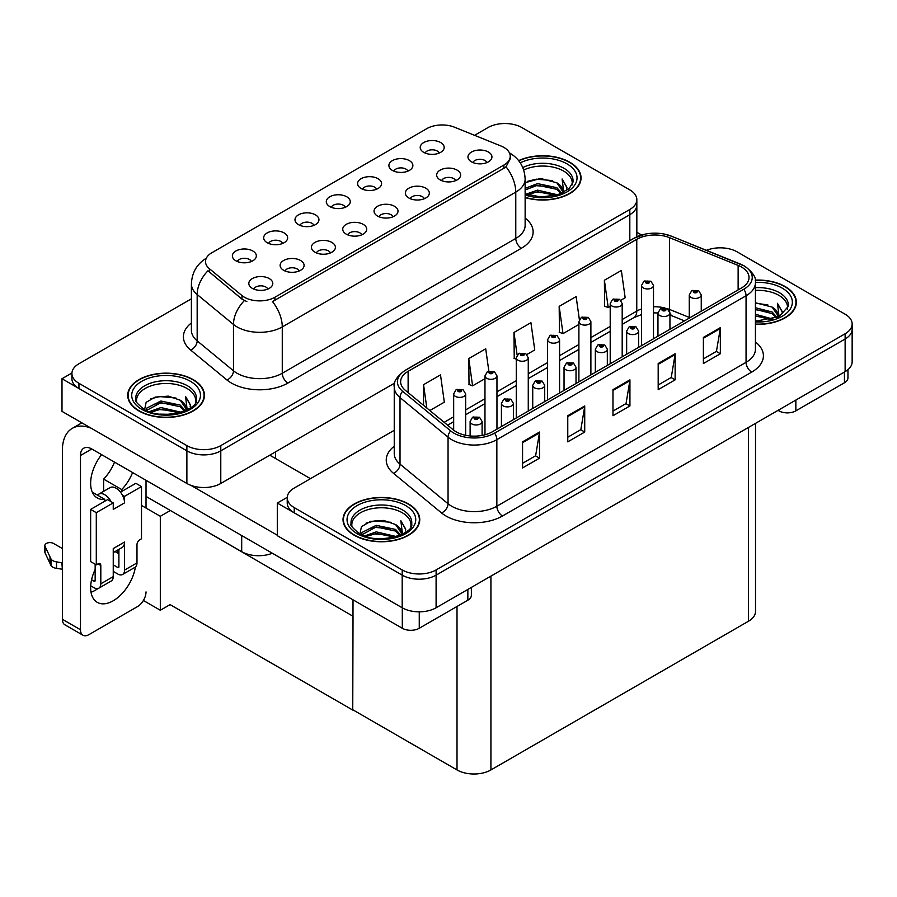 <?xml version="1.0" encoding="UTF-8"?>
<svg xmlns="http://www.w3.org/2000/svg" width="897" height="897" viewBox="0 0 897 897"><rect width="100%" height="100%" fill="white"/><g stroke="black" fill="none" stroke-linecap="round" stroke-linejoin="round"><path stroke-width="1.35" d="M486.97 162.548A7.187 4.149 0 0 0 485.03 160.529A7.187 4.149 0 0 0 477.955 159.475A7.187 4.149 0 0 0 472.932 162.548M488.428 152.042A11.986 6.918 0 0 0 473.067 151.279A11.986 6.918 0 0 0 469.097 159.879A11.986 6.918 0 0 0 471.474 161.83A11.986 6.918 0 0 0 490.805 159.879A11.986 6.918 0 0 0 488.428 152.042M376.594 189.211A7.187 4.149 0 0 0 374.666 187.181A7.187 4.149 0 0 0 367.579 186.139A7.187 4.149 0 0 0 362.567 189.211M378.063 178.705A11.986 6.918 0 0 0 362.702 177.931A11.986 6.918 0 0 0 358.722 186.531A11.986 6.918 0 0 0 361.11 188.493A11.986 6.918 0 0 0 380.44 186.531A11.986 6.918 0 0 0 378.063 178.705M407.911 171.136A7.187 4.149 0 0 0 405.971 169.107A7.187 4.149 0 0 0 398.885 168.053A7.187 4.149 0 0 0 393.873 171.136M409.368 160.63A11.986 6.918 0 0 0 394.007 159.857A11.986 6.918 0 0 0 390.038 168.457A11.986 6.918 0 0 0 392.415 170.419A11.986 6.918 0 0 0 411.745 168.457A11.986 6.918 0 0 0 409.368 160.63M282.678 243.435A7.187 4.149 0 0 0 280.75 241.416A7.187 4.149 0 0 0 273.663 240.362A7.187 4.149 0 0 0 268.64 243.435M284.136 232.928A11.986 6.918 0 0 0 268.775 232.155A11.986 6.918 0 0 0 264.806 240.755A11.986 6.918 0 0 0 267.183 242.717A11.986 6.918 0 0 0 286.513 240.755A11.986 6.918 0 0 0 284.136 232.928M361.738 234.857A7.187 4.149 0 0 0 359.809 232.828A7.187 4.149 0 0 0 352.723 231.774A7.187 4.149 0 0 0 347.7 234.857M363.195 224.351A11.986 6.918 0 0 0 347.834 223.577A11.986 6.918 0 0 0 343.865 232.177A11.986 6.918 0 0 0 346.242 234.139A11.986 6.918 0 0 0 365.572 232.177A11.986 6.918 0 0 0 363.195 224.351M299.127 271.006A7.187 4.149 0 0 0 297.187 268.977A7.187 4.149 0 0 0 290.101 267.934A7.187 4.149 0 0 0 285.089 271.006M300.585 260.5A11.986 6.918 0 0 0 285.224 259.726A11.986 6.918 0 0 0 281.254 268.326A11.986 6.918 0 0 0 283.631 270.289A11.986 6.918 0 0 0 302.962 268.326A11.986 6.918 0 0 0 300.585 260.5M439.216 153.062A7.187 4.149 0 0 0 437.288 151.032A7.187 4.149 0 0 0 430.201 149.978A7.187 4.149 0 0 0 425.178 153.062M440.674 142.556A11.986 6.918 0 0 0 425.313 141.782A11.986 6.918 0 0 0 421.343 150.382A11.986 6.918 0 0 0 423.72 152.344A11.986 6.918 0 0 0 443.051 150.382A11.986 6.918 0 0 0 440.674 142.556M393.043 216.782A7.187 4.149 0 0 0 391.114 214.753A7.187 4.149 0 0 0 384.028 213.699A7.187 4.149 0 0 0 379.016 216.782M394.501 206.276A11.986 6.918 0 0 0 379.139 205.503A11.986 6.918 0 0 0 375.17 214.103A11.986 6.918 0 0 0 377.547 216.065A11.986 6.918 0 0 0 396.878 214.103A11.986 6.918 0 0 0 394.501 206.276M455.654 180.633A7.187 4.149 0 0 0 453.725 178.604A7.187 4.149 0 0 0 446.639 177.55A7.187 4.149 0 0 0 441.627 180.633M457.122 170.127A11.986 6.918 0 0 0 441.761 169.354A11.986 6.918 0 0 0 437.792 177.954A11.986 6.918 0 0 0 440.169 179.905A11.986 6.918 0 0 0 459.499 177.954A11.986 6.918 0 0 0 457.122 170.127M424.348 198.708A7.187 4.149 0 0 0 422.42 196.678A7.187 4.149 0 0 0 415.333 195.624A7.187 4.149 0 0 0 410.321 198.708M425.817 188.202A11.986 6.918 0 0 0 410.445 187.428A11.986 6.918 0 0 0 406.476 196.028A11.986 6.918 0 0 0 408.853 197.99A11.986 6.918 0 0 0 428.194 196.028A11.986 6.918 0 0 0 425.817 188.202M313.984 225.36A7.187 4.149 0 0 0 312.055 223.331A7.187 4.149 0 0 0 304.969 222.288A7.187 4.149 0 0 0 299.957 225.36M315.441 214.854A11.986 6.918 0 0 0 300.08 214.08A11.986 6.918 0 0 0 296.111 222.68A11.986 6.918 0 0 0 298.488 224.642A11.986 6.918 0 0 0 317.818 222.68A11.986 6.918 0 0 0 315.441 214.854M345.289 207.285A7.187 4.149 0 0 0 343.36 205.256A7.187 4.149 0 0 0 336.274 204.213A7.187 4.149 0 0 0 331.262 207.285M346.747 196.779A11.986 6.918 0 0 0 331.385 196.006A11.986 6.918 0 0 0 327.416 204.606A11.986 6.918 0 0 0 329.793 206.568A11.986 6.918 0 0 0 349.135 204.606A11.986 6.918 0 0 0 346.747 196.779M267.811 289.081A7.187 4.149 0 0 0 265.882 287.051A7.187 4.149 0 0 0 258.796 286.008A7.187 4.149 0 0 0 253.784 289.081M269.279 278.575A11.986 6.918 0 0 0 253.918 277.801A11.986 6.918 0 0 0 249.938 286.401A11.986 6.918 0 0 0 252.326 288.363A11.986 6.918 0 0 0 271.656 286.401A11.986 6.918 0 0 0 269.279 278.575M330.432 252.932A7.187 4.149 0 0 0 328.504 250.902A7.187 4.149 0 0 0 321.418 249.848A7.187 4.149 0 0 0 316.394 252.932M331.89 242.425A11.986 6.918 0 0 0 316.529 241.652A11.986 6.918 0 0 0 312.56 250.252A11.986 6.918 0 0 0 314.937 252.214A11.986 6.918 0 0 0 334.267 250.252A11.986 6.918 0 0 0 331.89 242.425M251.373 261.509A7.187 4.149 0 0 0 249.444 259.491A7.187 4.149 0 0 0 242.358 258.437A7.187 4.149 0 0 0 237.335 261.509M252.831 251.003A11.986 6.918 0 0 0 237.47 250.229A11.986 6.918 0 0 0 233.5 258.829A11.986 6.918 0 0 0 235.877 260.792A11.986 6.918 0 0 0 255.208 258.829A11.986 6.918 0 0 0 252.831 251.003M503.912 147.411A21.573 12.457 0 0 0 501.031 146.02L454.499 127.206A21.573 12.457 0 0 0 426.86 128.607L211.827 252.752A21.573 12.457 0 0 0 205.503 261.565A21.573 12.457 0 0 0 209.405 268.708L241.988 295.573A21.573 12.457 0 0 0 274.93 297.232L503.912 165.037A21.573 12.457 0 0 0 510.236 156.224A21.573 12.457 0 0 0 503.912 147.411M272.34 553.236A23.972 13.847 180 0 1 241.697 551.666L146.02 496.422M505.83 123.528L504.024 123.528M71.939 372.995L61.994 378.736L186.879 450.843A23.972 13.847 0 0 0 220.785 450.843L629.817 214.686A23.972 13.847 0 0 0 636.836 204.908A23.972 13.847 0 0 1 629.817 214.686L220.785 450.843A23.972 13.847 0 0 1 186.879 450.843L78.947 388.524A23.972 13.847 0 0 1 71.917 378.736L71.917 373.522A23.972 13.847 0 0 0 78.947 383.311L186.879 445.618A23.972 13.847 0 0 0 220.785 445.618L629.817 209.472A23.972 13.847 0 0 0 636.836 199.683A23.972 13.847 0 0 0 629.817 189.895L521.886 127.576A23.972 13.847 0 0 0 487.979 127.576L474.569 135.324M61.994 378.736L61.994 411.364L186.879 483.472A23.972 13.847 0 0 0 220.785 483.472L394.725 383.041M170.374 510.483L160.316 516.291L141.502 505.426M353.026 615.936L352.745 710.065L170.094 604.612L160.316 610.263L143.397 600.485M160.316 610.263L160.316 516.291M352.745 710.065L353.026 599.813M166.427 508.207L352.745 616.104M394.243 430.313L294.25 488.035A23.972 13.847 0 0 0 287.231 497.824L287.231 503.049A23.972 13.847 0 0 0 294.25 512.837L402.192 575.145A23.972 13.847 0 0 0 436.099 575.145L845.131 338.999A23.972 13.847 0 0 0 852.15 329.21A23.972 13.847 0 0 1 845.131 338.999L436.099 575.145A23.972 13.847 0 0 1 402.192 575.145L277.296 503.049L277.296 535.677L402.192 607.774A23.972 13.847 0 0 0 436.099 607.774L845.131 371.627A23.972 13.847 0 0 0 852.15 361.839L852.15 323.985A23.972 13.847 0 0 0 845.131 314.208L737.188 251.889A23.972 13.847 0 0 0 706.477 250.33M721.143 247.841L719.327 247.841M287.253 497.297L277.296 503.049M755.521 423.362L755.521 611.44A23.972 13.847 180 0 1 748.49 621.229L490.917 769.94A23.972 13.847 180 0 1 457.01 769.94L353.026 709.897M525.137 197.587A38.358 22.145 0 0 0 581.043 177.886A38.358 22.145 0 0 0 569.808 162.222A38.358 22.145 0 0 0 518.645 160.63M193.214 379.655A38.358 22.145 0 0 0 151.402 374.845A38.358 22.145 0 0 0 127.722 395.308A38.358 22.145 0 0 0 138.957 410.972A38.358 22.145 0 0 0 180.768 415.771A38.358 22.145 0 0 0 204.449 395.308A38.358 22.145 0 0 0 193.214 379.655M128.125 397.349A38.358 22.145 0 0 0 127.991 397.92M510.236 156.224L510.236 158.87L505.998 166.764L503.912 168.288L272.497 301.583A27.975 16.146 60 0 1 282.275 326.923A31.967 18.456 180 0 1 237.066 326.923A31.967 18.456 180 0 1 233.478 324.456L197.172 294.53A31.967 18.456 180 0 1 191.397 283.934L191.397 330.275A31.967 18.456 0 0 0 197.172 340.86L233.478 370.797A31.967 18.456 0 0 0 237.066 373.253A31.967 18.456 0 0 0 282.275 373.253L515.775 238.445A31.967 18.456 0 0 0 525.137 225.394L525.137 179.064A31.967 18.456 180 0 1 515.775 192.115A27.975 16.146 -120 0 0 505.998 166.764M246.843 301.583L241.988 299.127L207.958 270.793A27.975 18.714 129.5 0 0 197.172 294.53L197.172 340.86A7.995 5.348 -50.5 0 1 190.624 350.032A39.961 23.075 180 0 1 191.397 322.954M191.397 298.813L78.947 363.733A23.972 13.847 0 0 0 71.917 373.522M204.18 397.92A38.358 22.145 0 0 0 204.045 397.349M580.774 180.499A38.358 22.145 0 0 0 580.639 179.916M755.431 324.299A38.358 22.145 0 0 0 796.345 302.199A38.358 22.145 0 0 0 785.11 286.535A38.358 22.145 0 0 0 755.207 280.111M408.516 503.957A38.358 22.145 0 0 0 366.716 499.158A38.358 22.145 0 0 0 343.035 519.621A38.358 22.145 0 0 0 354.27 535.285A38.358 22.145 0 0 0 396.07 540.084A38.358 22.145 0 0 0 419.751 519.621A38.358 22.145 0 0 0 408.516 503.957M343.428 521.65A38.358 22.145 0 0 0 343.304 522.233M741.539 267.059A25.576 14.767 180 0 1 749.029 277.498A25.576 14.767 180 0 1 741.539 287.937L492.33 431.816A25.576 14.767 180 0 1 453.288 429.854L405.253 390.24A25.576 14.767 180 0 1 400.634 381.774A25.576 14.767 180 0 1 408.124 371.336L636.769 239.32A25.576 14.767 180 0 1 669.521 237.671L738.13 265.4A25.576 14.767 180 0 1 741.539 267.059M743.804 265.747A28.771 16.606 0 0 0 739.958 263.886L671.36 236.158A28.771 16.606 0 0 0 664.442 234.106A28.771 16.606 0 0 0 645.268 234.106A28.771 16.606 0 0 0 634.515 238.019L405.859 370.024A28.771 16.606 0 0 0 402.641 391.305L450.675 430.908A28.771 16.606 0 0 0 494.583 433.128L743.804 289.238A28.771 16.606 0 0 0 743.804 265.747M522.559 441.84L522.559 467.942L539.512 458.154L539.512 432.051L522.559 441.84M522.559 463.312L535.621 455.766L539.445 432.915A6.391 3.689 -120 0 0 539.512 432.051M535.498 455.833L539.512 458.154M567.767 415.737L567.767 441.84L584.721 432.051L584.721 405.949L567.767 415.737M567.767 437.209L580.83 429.663L584.653 406.812A6.391 3.689 -120 0 0 584.721 405.949M580.707 429.73L584.721 432.051M703.394 337.429L703.394 363.532L720.347 353.743L720.347 327.64L703.394 337.429M703.394 358.901L716.456 351.366L720.28 328.515A6.391 3.689 -120 0 0 720.347 327.64M716.344 351.433L720.347 353.743M658.185 363.532L658.185 389.634L675.138 379.846L675.138 353.743L658.185 363.532M658.185 385.004L671.248 377.469L675.071 354.618A6.391 3.689 -120 0 0 675.138 353.743M671.135 377.536L675.138 379.846M612.976 389.634L612.976 415.737L629.929 405.949L629.929 379.846L612.976 389.634M612.976 411.106L626.039 403.572L629.862 380.709A6.391 3.689 -120 0 0 629.929 379.846M625.915 403.639L629.929 405.949M287.231 497.824A23.972 13.847 0 0 0 294.25 507.612L402.192 569.931A23.972 13.847 0 0 0 436.099 569.931L845.131 333.774A23.972 13.847 0 0 0 852.15 323.985M429.854 410.523L444.329 402.159L440.505 374.89L423.552 384.678L423.552 405.321M579.361 319.601L576.132 296.582L559.179 306.37L559.448 332.316M620.847 300.248L625.164 297.759L621.341 270.479L604.387 280.268L604.656 306.213M488.831 371.033L485.714 348.787L468.761 358.576L469.03 384.521M526.92 354.472L534.747 349.953L530.923 322.685L513.97 332.473L514.239 358.419M516.28 359.181L513.97 358.318M513.97 332.473L517.143 355.077M559.179 306.37L563.002 333.639L578.901 324.467M563.002 333.639L559.179 332.215M604.387 280.268L608.211 307.548L610.207 306.393M608.211 307.548L604.387 306.112M468.761 358.576L472.584 385.845L484.974 378.691M472.584 385.845L468.761 384.421M423.552 384.678L426.826 408.023M419.482 522.233A38.358 22.145 0 0 0 419.359 521.65M796.076 304.801A38.358 22.145 0 0 0 795.953 304.229M465.655 435.292L465.655 393.94A5.999 3.465 180 0 1 461.955 397.136A5.999 3.465 180 0 1 455.429 396.384A5.999 3.465 180 0 1 453.669 393.94L456.057 389.78A3.992 2.411 57.8 0 1 458.188 389.892A1.996 1.155 0 0 0 458.255 391.496A1.996 1.155 0 0 0 461.08 391.496A1.996 1.155 0 0 0 461.08 389.859A1.996 1.155 0 0 0 458.311 389.825L460.464 390.677L459.096 391.002L458.188 389.892M459.118 391.014L459.118 390.33M458.311 389.825A3.992 2.209 -117.9 0 0 456.438 389.556A3.992 2.209 -117.9 0 0 456.27 389.668M459.096 391.002L459.073 390.363M482.104 435.426L482.104 421.512A5.999 3.465 180 0 1 478.404 424.707A5.999 3.465 180 0 1 471.867 423.956A5.999 3.465 180 0 1 470.118 421.512L472.506 417.352A3.992 2.411 57.8 0 1 474.636 417.464A1.996 1.155 0 0 0 474.692 419.056A1.996 1.155 0 0 0 477.518 419.056A1.996 1.155 0 0 0 477.518 417.43A1.996 1.155 0 0 0 474.76 417.397L476.901 418.249L475.545 418.574L474.636 417.464M475.567 418.585L475.567 417.901M474.76 417.397A3.992 2.209 -117.9 0 0 472.887 417.127A3.992 2.209 -117.9 0 0 472.708 417.24M475.545 418.574L475.522 417.935M795.852 400.073L795.852 410.848L844.447 382.784L844.447 372.02M641.613 235.014L636.836 232.256M847.957 369.654L847.957 377.895A11.986 6.918 180 0 1 844.447 382.784M795.852 410.848A11.986 6.918 180 0 1 778.899 410.848L778.899 409.862M778.047 410.355L778.899 410.848M97.908 588.544A31.967 18.456 -60 0 1 95.16 590.327A31.967 18.456 -60 0 1 91.023 592.278M135.402 567.027A31.967 18.456 -60 0 1 113.246 600.766A31.967 18.456 -60 0 1 97.257 602.347A31.967 18.456 -60 0 1 95.16 569.449M104.77 501.255L104.77 499.349L92.29 492.139M132.599 472.562A31.967 18.456 -60 0 1 121.723 489.56L121.723 491.466M121.723 489.56L103.637 479.121L103.637 491.321M419.258 611.832L419.258 628.27L467.853 600.205L467.853 589.441M310.474 478.673L269.784 455.183M277.296 535.217L190.915 485.344M114.524 462.123A31.967 18.456 -60 0 1 103.637 479.121M117.742 550.018A31.967 18.456 -60 0 1 117.709 553.101M80.472 629.739A11.986 6.918 120 0 0 82.95 635.222L64.864 624.783A11.986 6.918 -60 0 1 62.386 619.3L80.472 629.739L80.472 455.508A15.989 9.228 60 0 1 83.78 448.197A15.989 9.228 60 0 1 91.774 448.982L402.305 628.27L402.305 607.841M91.124 428.183A47.956 27.684 -120 0 0 72.321 428.34A47.956 27.684 -120 0 0 62.386 450.294L62.386 619.3M82.95 635.222A11.986 6.918 120 0 0 88.949 634.628L137.544 606.574A11.986 6.918 120 0 0 146.02 591.897M104.77 499.349A31.967 18.456 -60 0 1 97.257 497.947A31.967 18.456 -60 0 1 101.574 454.644M146.02 508.038L146.02 480.31M471.362 587.412L471.362 595.316A11.986 6.918 180 0 1 467.853 600.205M419.258 628.27A11.986 6.918 180 0 1 402.305 628.27M496.96 429.147L496.96 375.865A5.999 3.465 180 0 1 493.26 379.061A5.999 3.465 180 0 1 486.735 378.31A5.999 3.465 180 0 1 484.974 375.865L487.363 371.706A3.992 2.411 57.8 0 1 489.493 371.818A1.996 1.155 0 0 0 489.56 373.41A1.996 1.155 0 0 0 492.386 373.41A1.996 1.155 0 0 0 492.386 371.784A1.996 1.155 0 0 0 489.616 371.75L491.769 372.603L490.401 372.928L489.493 371.818M490.435 372.939L490.435 372.255M489.616 371.75A3.992 2.209 -117.9 0 0 487.755 371.481A3.992 2.209 -117.9 0 0 487.576 371.593M490.401 372.928L490.379 372.289M528.266 411.073L528.266 357.791A5.999 3.465 180 0 1 524.566 360.986A5.999 3.465 180 0 1 518.04 360.235A5.999 3.465 180 0 1 516.28 357.791L518.679 353.631A3.992 2.411 57.8 0 1 520.809 353.743A1.996 1.155 0 0 0 520.865 355.335A1.996 1.155 0 0 0 523.691 355.335A1.996 1.155 0 0 0 523.691 353.71A1.996 1.155 0 0 0 520.922 353.676L523.074 354.528L521.706 354.853L521.74 354.18M520.922 353.676A3.992 2.209 -117.9 0 0 519.06 353.407A3.992 2.209 -117.9 0 0 518.881 353.519M521.684 354.831L520.809 353.743M521.706 354.853L521.684 354.214M559.582 392.998L559.582 339.716A5.999 3.465 180 0 1 555.882 342.912A5.999 3.465 180 0 1 549.345 342.161A5.999 3.465 180 0 1 547.585 339.716L549.984 335.556A3.992 2.411 57.8 0 1 552.115 335.669A1.996 1.155 0 0 0 552.171 337.261A1.996 1.155 0 0 0 554.996 337.261A1.996 1.155 0 0 0 554.996 335.635A1.996 1.155 0 0 0 552.238 335.601L554.38 336.453L553.023 336.779L552.115 335.669M553.045 336.79L553.045 336.106M552.238 335.601A3.992 2.209 -117.9 0 0 550.366 335.332A3.992 2.209 -117.9 0 0 550.186 335.444M553.023 336.779L553 336.14M513.409 419.65L513.409 403.437A5.999 3.465 180 0 1 509.709 406.633A5.999 3.465 180 0 1 503.172 405.881A5.999 3.465 180 0 1 501.423 403.437L503.811 399.266A3.992 2.411 57.8 0 1 505.942 399.389A1.996 1.155 0 0 0 505.998 400.981A1.996 1.155 0 0 0 508.823 400.981A1.996 1.155 0 0 0 508.823 399.356A1.996 1.155 0 0 0 506.065 399.322L508.218 400.174L506.85 400.499L506.872 399.827M506.065 399.322A3.992 2.209 -117.9 0 0 504.192 399.053A3.992 2.209 -117.9 0 0 504.024 399.165M506.827 400.477L505.942 399.389M506.85 400.499L506.827 399.86M544.714 401.576L544.714 385.351A5.999 3.465 180 0 1 541.014 388.558A5.999 3.465 180 0 1 534.489 387.807A5.999 3.465 180 0 1 532.728 385.351L535.117 381.191A3.992 2.411 57.8 0 1 537.247 381.315A1.996 1.155 0 0 0 537.314 382.907A1.996 1.155 0 0 0 540.14 382.907A1.996 1.155 0 0 0 540.14 381.281A1.996 1.155 0 0 0 537.37 381.247L539.523 382.088L538.155 382.425L537.247 381.315M538.178 382.436L538.178 381.752M537.37 381.247A3.992 2.209 -117.9 0 0 535.498 380.978A3.992 2.209 -117.9 0 0 535.33 381.09M538.155 382.425L538.133 381.786M576.02 383.501L576.02 367.277A5.999 3.465 180 0 1 572.32 370.483A5.999 3.465 180 0 1 565.794 369.732A5.999 3.465 180 0 1 564.034 367.277L566.422 363.117A3.992 2.411 57.8 0 1 568.552 363.24A1.996 1.155 0 0 0 568.62 364.832A1.996 1.155 0 0 0 571.445 364.832A1.996 1.155 0 0 0 571.445 363.207A1.996 1.155 0 0 0 568.676 363.173L570.828 364.014L569.46 364.35L569.494 363.677M568.676 363.173A3.992 2.209 -117.9 0 0 566.814 362.904A3.992 2.209 -117.9 0 0 566.635 363.016M569.438 364.328L568.552 363.24M569.46 364.35L569.438 363.711M607.325 365.427L607.325 349.202A5.999 3.465 180 0 1 603.625 352.398A5.999 3.465 180 0 1 597.099 351.658A5.999 3.465 180 0 1 595.339 349.202L597.738 345.042A3.992 2.411 57.8 0 1 599.869 345.166A1.996 1.155 0 0 0 599.925 346.758A1.996 1.155 0 0 0 602.75 346.758A1.996 1.155 0 0 0 602.75 345.132A1.996 1.155 0 0 0 599.992 345.098L602.134 345.939L600.777 346.264L599.869 345.166M600.799 346.287L600.799 345.603M599.992 345.098A3.992 2.209 -117.9 0 0 598.12 344.818A3.992 2.209 -117.9 0 0 597.94 344.941M600.777 346.264L600.743 345.637M111.082 501.636L113.246 502.881L96.293 512.669L90.642 509.406L107.595 499.618L111.082 501.636A11.986 6.918 -120 0 0 104.77 494.729A11.986 6.918 -120 0 0 98.771 494.135A11.986 6.918 -120 0 0 97.571 495.189M122.384 495.11L124.548 496.355L124.548 502.881A11.986 6.918 -120 0 0 122.384 495.11A11.986 6.918 -120 0 0 116.072 488.203A11.986 6.918 -120 0 0 110.073 487.609L98.771 494.135M90.698 585.797L94.028 587.714A9.587 5.539 -120 0 0 98.827 588.185A9.587 5.539 -120 0 0 100.812 583.801L113.246 576.625L113.246 548.56L124.548 542.035L124.548 570.1L136.983 562.924L136.983 544.647A3.992 2.31 -60 0 1 139.809 539.759L141.502 538.772L141.502 486.566L135.851 483.304L120.49 492.184M113.246 576.625A9.587 5.539 60 0 1 111.262 581.009L98.827 588.185M62.386 548.56L53.562 543.47A5.102 2.949 180 0 0 48.001 542.831A5.102 2.949 180 0 0 44.85 545.555L44.85 552.081A5.102 2.949 0 0 0 45.029 552.844L51.084 565.704A7.995 4.62 0 0 0 56.522 568.373L56.522 561.858L62.386 562.924M113.246 552.619L122.07 547.529A11.986 6.918 -120 0 0 124.548 542.035M118.897 549.356L118.897 566.837A1.603 0.919 60 0 1 118.561 567.566A1.603 0.919 60 0 1 117.765 567.487L118.897 566.837M113.246 564.875L117.765 567.487M136.983 562.924A9.587 5.539 60 0 1 134.999 567.308L122.564 574.484A9.587 5.539 -120 0 1 117.765 574.013L113.246 571.4M122.564 574.484A9.587 5.539 -120 0 0 124.548 570.1M124.548 502.881L113.246 509.406L113.246 502.881M95.16 564.224L95.16 580.538A1.603 0.919 60 0 1 94.835 581.267A1.603 0.919 60 0 1 94.028 581.189L95.16 580.538M90.642 509.406L90.642 561.612L96.293 564.875L97.986 563.899A3.992 2.31 -60 0 1 99.982 563.697A3.992 2.31 -60 0 1 100.812 565.525L100.812 583.801M118.897 553.785L115.063 551.565M141.502 486.566L124.548 496.355M96.293 512.669L96.293 564.875M62.386 569.449L61.848 562.61M91.572 579.765L94.028 581.189M61.848 569.135L56.522 568.373M56.522 561.858A7.995 4.62 0 0 1 51.084 559.179L45.029 546.318A5.102 2.949 180 0 1 44.85 545.555M51.084 559.179L51.084 565.704M50.008 557.059L50.008 563.574M523.713 170.015A29.567 17.077 180 0 1 563.585 171.035A29.567 17.077 180 0 1 572.073 184.961M518.814 160.843A37.966 21.92 180 0 1 569.517 162.391A37.966 21.92 180 0 1 580.639 177.886A37.966 21.92 180 0 1 525.137 197.329M525.137 182.708L540.555 178.458L556.802 182.786L562.643 191.33M537.034 196.712L546.15 196.892M525.889 194.245L537.505 190.13L557.71 194.828M527.492 194.784L537.505 191.756L555.972 195.322M525.137 188.37L537.505 183.605L556.802 187.675L561.926 193.259M525.137 189.996L537.505 185.231L556.802 189.312L561.208 193.573M562.307 193.09A19.981 11.538 0 0 0 562.654 190.938A19.981 11.538 0 0 0 556.802 182.786M563.776 192.373L562.116 178.985L566.982 187.406L566.792 189.155M562.116 178.985L566.971 187.731M527.335 181.385L536.384 179.153L552.574 180.6M530.553 186.811L536.384 185.679L552.003 186.957M530.553 193.337L536.384 192.205L552.003 193.483M755.431 290.404A29.567 17.077 180 0 1 778.899 295.348A29.567 17.077 180 0 1 787.387 309.263M755.252 280.335A37.966 21.92 180 0 1 784.83 286.704A37.966 21.92 180 0 1 795.953 302.199A37.966 21.92 180 0 1 755.431 324.064M755.431 302.771L772.115 307.088L777.957 315.643M755.431 320.79L761.463 321.193M755.431 314.264L773.023 319.13M755.431 315.901L771.285 319.635M755.431 307.738L772.115 311.988L777.228 317.572M755.431 309.375L772.115 313.614L776.522 317.874M777.621 317.403A19.981 11.538 0 0 0 777.968 315.251A19.981 11.538 0 0 0 772.115 307.088M779.089 316.686L777.43 303.298L782.296 311.719L782.106 313.468M777.43 303.298L782.285 312.033M755.431 303.208L767.888 304.913M755.431 309.734L767.305 311.27M755.431 316.26L767.305 317.796M136.692 402.383A29.567 17.077 180 0 1 153.297 385.138A29.567 17.077 180 0 1 186.991 388.457A29.567 17.077 180 0 1 195.479 402.383M192.922 379.812A37.966 21.92 180 0 1 204.045 395.308A37.966 21.92 180 0 1 180.611 415.558A37.966 21.92 180 0 1 139.237 410.815A37.966 21.92 180 0 1 128.125 395.308A37.966 21.92 180 0 1 151.559 375.058A37.966 21.92 180 0 1 192.922 379.812M144.619 409.604L146.133 402.327L155.226 397.091L168.389 396.138L180.207 400.208L186.049 408.763M160.451 414.134L169.555 414.313M149.294 411.667L160.911 407.552L181.116 412.25M150.898 412.205L160.911 409.189L179.378 412.743M146.121 410.366L146.783 408.101L160.911 401.026L180.207 405.096L185.331 410.691M146.446 410.512L160.911 402.663L180.207 406.733L184.614 410.994M185.713 410.512A19.981 11.538 0 0 0 186.06 408.359A19.981 11.538 0 0 0 180.207 400.208M187.193 409.794L185.522 396.407L190.388 404.827L190.198 406.588M185.522 396.407L190.388 405.152M150.752 398.817L159.789 396.575L175.98 398.033M153.959 404.233L159.789 403.101L175.408 404.379M153.959 410.759L159.789 409.626L175.408 410.904M351.994 526.696A29.567 17.077 180 0 1 368.611 509.44A29.567 17.077 180 0 1 402.305 512.77A29.567 17.077 180 0 1 410.792 526.696M408.236 504.125A37.966 21.92 180 0 1 419.359 519.621A37.966 21.92 180 0 1 395.925 539.871A37.966 21.92 180 0 1 354.55 535.117A37.966 21.92 180 0 1 343.428 519.621A37.966 21.92 180 0 1 366.862 499.371A37.966 21.92 180 0 1 408.236 504.125M359.932 533.917L361.446 526.64L370.539 521.392L383.692 520.451L395.521 524.51L401.363 533.065M375.753 538.435L384.869 538.615M364.608 535.969L376.224 531.865L396.429 536.563M366.2 536.507L376.224 533.491L394.691 537.056M361.435 534.668L362.096 532.403L376.224 525.339L395.521 529.409L400.634 534.993M361.76 534.814L376.224 526.965L395.521 531.035L399.927 535.296M401.026 534.825A19.981 11.538 0 0 0 401.374 532.672A19.981 11.538 0 0 0 395.521 524.51M402.495 534.107L400.836 520.72L405.702 529.14L405.511 530.889M400.836 520.72L405.691 529.454M366.054 523.119L375.103 520.888L391.294 522.334M369.272 528.535L375.103 527.414L390.711 528.692M369.272 535.061L375.103 533.939L390.711 535.217M590.888 374.912L590.888 321.642A5.999 3.465 180 0 1 587.187 324.837A5.999 3.465 180 0 1 580.651 324.086A5.999 3.465 180 0 1 578.901 321.642L581.29 317.482A3.992 2.411 57.8 0 1 583.42 317.594A1.996 1.155 0 0 0 583.476 319.186A1.996 1.155 0 0 0 586.302 319.186A1.996 1.155 0 0 0 586.302 317.56A1.996 1.155 0 0 0 583.543 317.527L585.696 318.379L584.328 318.704L584.351 318.031M583.543 317.527A3.992 2.209 -117.9 0 0 581.671 317.258A3.992 2.209 -117.9 0 0 581.503 317.37M584.306 318.682L583.42 317.594M584.328 318.704L584.306 318.065M622.193 356.838L622.193 303.556A5.999 3.465 180 0 1 618.493 306.763A5.999 3.465 180 0 1 611.956 306.012A5.999 3.465 180 0 1 610.207 303.556L612.595 299.396A3.992 2.411 57.8 0 1 614.725 299.52A1.996 1.155 0 0 0 614.781 301.112A1.996 1.155 0 0 0 617.607 301.112A1.996 1.155 0 0 0 617.607 299.486A1.996 1.155 0 0 0 614.849 299.452L617.001 300.293L615.634 300.63L614.725 299.52M615.656 300.641L615.656 299.957M614.849 299.452A3.992 2.209 -117.9 0 0 612.976 299.183A3.992 2.209 -117.9 0 0 612.808 299.295M615.634 300.63L615.611 299.99M653.498 338.763L653.498 285.481A5.999 3.465 180 0 1 649.798 288.688A5.999 3.465 180 0 1 643.272 287.937A5.999 3.465 180 0 1 641.512 285.481L643.9 281.322A3.992 2.411 57.8 0 1 646.031 281.445A1.996 1.155 0 0 0 646.098 283.037A1.996 1.155 0 0 0 648.923 283.037A1.996 1.155 0 0 0 648.923 281.411A1.996 1.155 0 0 0 646.154 281.378L648.307 282.219L646.939 282.555L646.961 281.882M646.154 281.378A3.992 2.209 -117.9 0 0 644.293 281.109A3.992 2.209 -117.9 0 0 644.113 281.221M646.916 282.533L646.031 281.445M646.939 282.555L646.916 281.916M638.642 347.352L638.642 331.128A5.999 3.465 180 0 1 634.941 334.323A5.999 3.465 180 0 1 628.405 333.583A5.999 3.465 180 0 1 626.655 331.128L629.044 326.968A3.992 2.411 57.8 0 1 631.174 327.091A1.996 1.155 0 0 0 631.23 328.683A1.996 1.155 0 0 0 634.056 328.683A1.996 1.155 0 0 0 634.056 327.057A1.996 1.155 0 0 0 631.297 327.013L633.215 327.54L632.082 328.19L632.105 327.528M631.297 327.013A3.992 2.209 -117.9 0 0 629.425 326.743A3.992 2.209 -117.9 0 0 629.246 326.867M632.06 328.179L631.174 327.091M632.082 328.19L632.06 327.562M669.947 329.277L669.947 313.053A5.999 3.465 180 0 1 666.247 316.249A5.999 3.465 180 0 1 659.71 315.497A5.999 3.465 180 0 1 657.961 313.053L660.349 308.893A3.992 2.411 57.8 0 1 662.479 309.017A1.996 1.155 0 0 0 662.535 310.609A1.996 1.155 0 0 0 665.361 310.609A1.996 1.155 0 0 0 665.361 308.983A1.996 1.155 0 0 0 662.603 308.938L664.755 309.79L663.388 310.115L662.479 309.017M662.603 308.938A3.992 2.209 -117.9 0 0 660.73 308.669A3.992 2.209 -117.9 0 0 660.562 308.781M663.365 310.104L663.365 309.476L663.388 310.115M701.252 311.203L701.252 294.978A5.999 3.465 180 0 1 697.552 298.174A5.999 3.465 180 0 1 691.015 297.423A5.999 3.465 180 0 1 689.266 294.978L691.654 290.819A3.992 2.411 57.8 0 1 693.785 290.942A1.996 1.155 0 0 0 693.841 292.534A1.996 1.155 0 0 0 696.666 292.534A1.996 1.155 0 0 0 696.666 290.897A1.996 1.155 0 0 0 693.908 290.863L696.061 291.716L694.693 292.041L693.785 290.942M694.715 292.063L694.715 291.379M693.908 290.863A3.992 2.209 -117.9 0 0 692.036 290.594A3.992 2.209 -117.9 0 0 691.867 290.706M694.693 292.041L694.67 291.402M241.697 551.666L241.697 535.543M629.817 240.631L629.817 209.472M220.785 483.472L220.785 445.618M186.879 483.472L186.879 445.618M275.603 458.546L275.603 451.819M209.405 268.708L209.405 272.262M241.988 295.573L241.988 299.127M274.93 297.232L274.93 300.484M503.912 165.037L503.912 168.288M402.192 607.774L402.192 569.931M436.099 607.774L436.099 569.931M845.131 371.627L845.131 333.774M748.49 621.229L748.49 427.421M490.917 769.94L490.917 576.132M457.01 769.94L457.01 606.473M287.926 383.041A7.995 4.62 60 0 1 282.275 373.253L282.275 326.923L515.775 192.115L515.775 238.445A7.995 4.62 60 0 0 521.426 248.234L287.926 383.041A39.961 23.075 180 0 1 231.415 383.041A39.961 23.075 180 0 1 226.93 379.969L190.624 350.032M244.376 300.607A27.975 18.714 129.5 0 0 233.478 324.456L233.478 370.797A7.995 5.348 -50.5 0 1 226.93 379.969M525.137 218.072A39.961 23.075 180 0 1 521.426 248.234M78.947 383.311L78.947 388.524M755.431 341.959A39.961 23.075 180 0 1 751.708 372.109L502.499 515.999A7.995 4.62 60 0 1 496.848 506.211L746.057 362.332A31.967 18.456 0 0 0 755.431 349.281L755.431 282.712A31.967 18.456 180 0 1 746.057 295.763A7.995 4.62 -120 0 0 743.804 289.238M502.499 515.999A39.961 23.075 180 0 1 445.988 515.999A39.961 23.075 180 0 1 441.503 512.916L393.469 473.313A39.961 23.075 180 0 1 394.243 446.235M451.64 506.211A31.967 18.456 0 0 0 496.848 506.211L496.848 439.653A31.967 18.456 180 0 1 448.052 437.187L400.017 397.584A31.967 18.456 180 0 1 394.243 386.988L394.243 453.557A31.967 18.456 0 0 0 400.017 464.141L448.052 503.744A31.967 18.456 0 0 0 451.64 506.211M645.268 234.106L633.91 238.277A7.995 4.62 60 0 1 634.515 238.019M405.859 370.024A7.995 4.62 -120 0 0 405.253 370.282C396.923 376.314 393.245 381.875 394.243 386.988M402.641 391.305A7.995 5.348 129.5 0 0 400.017 397.584L400.017 464.141A7.995 5.348 -50.5 0 1 393.469 473.313M450.675 430.908A7.995 5.348 129.5 0 0 448.052 437.187L448.052 503.744A7.995 5.348 -50.5 0 1 441.503 512.916M494.583 433.128A7.995 4.62 60 0 1 496.848 439.653L746.057 295.763L746.057 362.332A7.995 4.62 60 0 0 751.708 372.109M294.25 507.612L294.25 512.837M408.124 371.336L408.124 392.606M738.13 265.4L738.13 289.91M669.521 237.671L669.521 309.443A25.576 14.767 0 0 0 666.751 308.467M689.266 317.426L669.521 309.443A14.386 6.739 -68 0 0 669.655 311.438M664.924 307.974A25.576 14.767 0 0 0 653.498 306.796M641.512 308.949A25.576 14.767 0 0 0 636.769 311.102L622.193 319.523M636.769 239.32L636.769 311.102A14.386 8.308 60 0 1 633.787 317.684L622.193 324.389M610.207 326.441L590.888 337.597M578.901 344.515L559.582 355.672M547.585 362.59L528.266 373.746M516.28 380.664L496.96 391.821M484.974 398.739L465.655 409.895M453.669 416.813L444.15 422.308M684.489 320.879L672.38 315.979A14.386 6.739 -68 0 1 669.936 312.784M612.976 390.464L629.862 380.709M658.185 364.361L675.071 354.618M703.394 338.259L720.28 328.515M567.767 416.567L584.653 406.812M522.559 442.67L539.445 432.915M91.774 448.982L80.472 455.508M100.812 565.525L97.986 563.899M45.029 546.318L45.029 552.844M522.794 167.56A30.386 17.548 180 0 1 564.168 168.412A30.386 17.548 180 0 1 572.992 182.08L569.102 188.74L557.519 194.884L541.07 196.97L525.137 193.965M520.26 162.85A34.366 19.846 180 0 1 566.982 163.859A34.366 19.846 180 0 1 569.819 190.063A34.366 19.846 180 0 1 525.137 194.952M755.431 287.645A30.386 17.548 180 0 1 779.471 292.725A30.386 17.548 180 0 1 788.295 306.393L779.19 316.63L755.431 321.249M755.42 282.409A34.366 19.846 180 0 1 782.285 288.161A34.366 19.846 180 0 1 789.225 310.463A34.366 19.846 180 0 1 755.431 321.978M135.772 399.501A30.386 17.548 180 0 1 153.454 382.29A30.386 17.548 180 0 1 187.574 385.845A30.386 17.548 180 0 1 196.398 399.501C199.168 409.772 161.449 421.343 143.778 409.144C136.961 403.415 134.292 400.208 135.772 399.501M190.388 381.281A34.366 19.846 180 0 1 190.388 409.346A34.366 19.846 180 0 1 141.782 409.346A34.366 19.846 180 0 1 141.782 381.281A34.366 19.846 180 0 1 190.388 381.281M351.086 523.814A30.386 17.548 180 0 1 368.768 506.592A30.386 17.548 180 0 1 402.888 510.146A30.386 17.548 180 0 1 411.701 523.814C414.481 534.074 376.762 545.645 359.092 533.446C352.274 527.728 349.606 524.51 351.086 523.814M405.691 505.594A34.366 19.846 180 0 1 405.691 533.648A34.366 19.846 180 0 1 357.096 533.648A34.366 19.846 180 0 1 357.096 505.594A34.366 19.846 180 0 1 405.691 505.594M636.836 236.774L636.836 199.683M525.137 179.064C524.599 167.571 519.542 158.948 509.989 153.208L509.451 152.905M206.545 258.078C196.981 263.83 191.936 272.441 191.397 283.934M755.431 282.712C756.507 277.745 752.83 272.172 744.409 266.005L671.606 236.236L664.442 234.106M633.91 238.277L405.253 370.282M672.38 315.979L669.947 315.094M657.961 312.941L653.498 312.874M641.512 314.578L633.787 317.684M610.207 331.307L590.888 342.463M578.901 349.382L559.582 360.538M547.585 367.456L528.266 378.612M516.28 385.531L496.96 396.687M484.974 403.605L465.655 414.762M453.669 421.68L447.625 425.167M465.655 393.94L463.076 389.657L456.438 389.556M453.669 430.145L453.669 393.94M482.104 421.512L479.514 417.228L472.887 417.127M470.118 435.953L470.118 421.512M72.321 428.34L81.851 422.835M496.96 375.865L494.382 371.582L487.755 371.481M484.974 434.787L484.974 375.865M528.266 357.791L525.687 353.508L519.06 353.407M516.28 417.991L516.28 357.791M559.582 339.716L556.992 335.433L550.366 335.332M547.585 399.916L547.585 339.716M513.409 403.437L510.83 399.154L504.192 399.053M501.423 426.568L501.423 403.437M544.714 385.351L542.136 381.079L535.498 380.978M532.728 408.494L532.728 385.351M576.02 367.277L573.441 363.005L566.814 362.904M564.034 390.419L564.034 367.277M607.325 349.202L604.746 344.93L598.12 344.818M595.339 372.345L595.339 349.202M580.639 177.886L580.639 181.082M795.953 302.199L795.953 305.384M204.045 395.308L204.045 398.503M128.125 395.308L128.125 398.503M419.359 519.621L419.359 522.805M343.428 519.621L343.428 522.805M590.888 321.642L588.297 317.359L581.671 317.258M578.901 381.842L578.901 321.642M622.193 303.556L619.614 299.284L612.976 299.183M610.207 363.767L610.207 303.556M653.498 285.481L650.919 281.21L644.293 281.109M641.512 345.693L641.512 285.481M638.642 331.128L636.051 326.856L629.425 326.743M626.655 354.27L626.655 331.128M669.947 313.053L667.357 308.781L660.73 308.669M657.961 336.196L657.961 313.053M701.252 294.978L698.673 290.706L692.036 290.594M689.266 318.121L689.266 294.978"/></g></svg>
